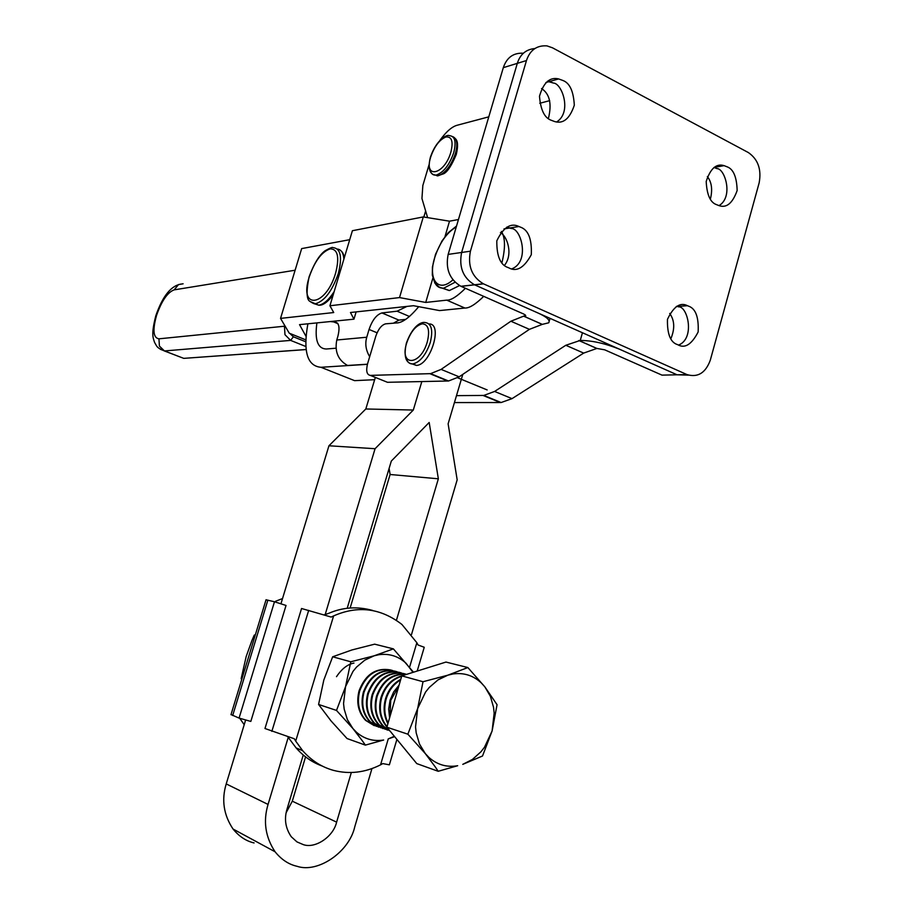 <?xml version="1.0" encoding="UTF-8"?>
<svg xmlns="http://www.w3.org/2000/svg" width="913" height="913" viewBox="0 0 913 913"><rect width="100%" height="100%" fill="white"/><g stroke="black" fill="none" stroke-linecap="round" stroke-linejoin="round"><path stroke-width="1.37" d="M305.57 756.866L292.297 801.18L286.134 812.73M303.253 754.994L286.979 809.317C284.046 819.155 285.495 828.296 291.293 836.765L296.965 841.9L303.378 844.651C315.407 848.896 333.45 836.559 336.612 822.145L351.322 772.524M245.643 719.958L226.219 783.913C221.38 799.902 223.651 814.932 233.032 829.015C239.138 836.491 246.156 841.124 254.099 842.939M371.945 768.598L354.758 826.824C349.302 851.818 318.044 873.513 296.942 866.266C288.702 864.417 281.409 859.601 275.087 851.783C265.352 837.05 263.012 821.266 268.057 804.433L288.246 737.327M325.165 614.597L375.072 448.717L328.942 445.772L280.93 603.824M389.098 468.437L390.113 474.498L438.354 478.8L429.178 422.468L391.312 461.065L347.202 608.286M396.447 620.247L438.354 478.8M390.113 474.498L350.136 608.001M462.8 374.364L448.123 423.815L457.173 479.816L411.489 634.603M375.072 448.717L413.304 410.04L365.816 408.978L328.942 445.772M365.816 408.978L375.346 377.423M423.815 217.02L425.641 210.983M421.829 381.577L413.304 410.04M432.83 278.168L425.732 302.443L446.742 300.137C451.056 300.343 457.287 296.394 465.425 288.28M458.463 219.531L449.504 221.186L444.996 236.615M501.408 231.411C505.311 237.585 505.494 248.028 501.933 262.75M483.707 296.36C475.525 304.383 469.248 308.274 464.877 308.035L439.53 310.58L413.475 305.707L350.466 312.508L353.959 319.173L299.532 324.64L305.912 336.189M356.127 311.892L353.959 319.173M349.713 239.685L301.667 248.598L280.542 318.386L333.724 312.543L329.924 305.764L352.395 230.715L423.29 216.929L399.529 297.581L425.732 302.443M449.504 221.186L423.29 216.929M289.238 333.165L280.542 318.386M329.924 305.764L399.529 297.581M369.685 356.698C365.839 350.227 364.869 343.745 366.764 337.239L369.046 329.456C372.31 320.052 376.613 314.54 381.965 312.942L397.064 311.196L406.958 306.414M337.684 323.316L334.751 322.004C339.008 322.574 340.058 327.322 337.901 336.224L336.794 340.001L366.764 337.239M334.557 322.027L330.289 321.547M393.457 323.191L398.901 320.109L405.646 319.39M374.661 379.694L354.586 380.653L320.977 367.288C307.282 366.09 302.922 351.596 307.886 323.807M316.902 322.894C314.586 340.001 317.713 348.709 326.295 349.006L335.961 348.207M347.842 365.462L347.579 365.474C338.118 360.156 334.523 351.665 336.794 340.001M320.977 367.288L367.414 364.321M427.615 217.636L421.943 198.509L422.845 185.487L429.064 164.66M526.47 60.543C529.996 50.078 536.821 45.194 546.944 45.878L552.513 47.818L748.409 152.585C758.064 159.341 761.636 169.453 759.137 182.92L710.28 360.247C705.544 372.995 697.76 377.777 686.941 374.57L483.342 283.783C471.861 276.822 467.559 265.957 470.423 251.201L526.47 60.543L517.317 63.351C520.148 54.346 525.956 49.405 534.744 48.549C525.956 49.405 520.148 54.346 517.317 63.351L461.624 252.467C458.771 267.098 463.051 277.872 474.475 284.776L538.065 313.022C546.796 316.971 550.345 320.223 548.747 322.791L542.311 324.366L523.663 316.138L510.881 321.228L441.116 369.388L430.594 373.645L370.29 375.391C366.752 374.729 365.851 370.838 367.585 363.716L375.825 336.132C378.336 329.011 381.611 324.914 385.663 323.83L396.288 322.962C402.108 323.054 409.572 317.633 418.702 306.688M542.311 324.366L529.414 329.342L459.148 376.829L448.523 380.995L387.489 382.296L385.309 381.429M523.663 316.138L524.964 316.035L525.306 314.871M549.694 100.647L539.754 103.283M488.786 116.841L457.31 125.207C451.935 126.599 446.092 131.723 439.792 140.568M523.343 53.228C513.426 52.68 506.749 57.485 503.314 67.653L448.157 254.396C445.327 268.844 449.584 279.469 460.905 286.283L523.982 314.152L525.774 315.795L524.964 316.035M558.619 78.929C549.843 76.795 543.463 82.569 539.492 96.242C540.633 109.982 544.559 117.982 551.247 120.265L554.636 121.543C563.241 124.145 569.803 118.701 574.311 105.189C573.524 91.174 569.689 82.923 562.83 80.458L558.619 78.929L549.306 81.565L547.401 81.303L553.495 83.072C561.872 83.22 572.325 112.082 556.702 121.908C572.325 112.082 561.872 83.22 553.495 83.072L549.306 81.565L545.871 82.535M541.535 88.538C549.694 93.845 551.988 103.82 548.416 118.462M500.438 232.644C507.012 235.862 513.483 254.134 504.535 265.272M518.961 226.515C510.778 222.532 503.394 227.291 496.809 240.815C496.638 256.313 500.484 265.261 508.347 267.646L508.724 267.817C516.598 272.222 524.119 267.851 531.298 254.704C531.982 238.898 528.273 229.677 520.17 227.029L518.961 226.515L509.888 227.965L506.761 227.143L511.097 228.478C521.072 227.805 530.225 261.438 511.976 268.81C530.225 261.438 521.072 227.805 511.097 228.478L509.888 227.965L503.999 228.912M456.489 395.649L483.787 395.432L494.606 391.449L565.809 345.274L580.257 340.435C592.103 340.515 605.159 343.425 619.413 349.165L677.081 374.798L688.334 375.117M454.434 402.576L501.123 402.53L512.022 398.639L583.681 353.091L596.885 348.435L578.922 340.515M503.314 67.653L517.317 63.351L461.624 252.467C458.771 267.098 463.051 277.872 474.475 284.776L677.081 374.798L661.982 375.129L604.714 349.827L596.885 348.435M713.989 167.456L716.967 168.608C724.831 168.391 733.744 196.843 719.033 205.619C733.744 196.843 724.831 168.391 716.967 168.608L713.989 167.456L724.066 165.641C716.351 163.244 710.394 168.528 706.194 181.482C706.89 194.846 710.325 202.56 716.534 204.638L718.942 205.596C726.508 208.312 732.58 203.279 737.156 190.497C736.745 176.928 733.39 169.031 727.056 166.794L724.066 165.641M707.358 176.54C711.729 182.189 712.733 189.721 710.36 199.125M669.686 313.433C674.639 320.315 675.015 328.76 670.838 338.769M676.898 306.209L678.45 306.825L676.898 306.209M678.633 345.057C695.341 338.358 687.649 305.889 678.45 306.825C687.649 305.889 695.341 338.358 678.633 345.057M677.606 344.646C670.507 342.535 667.118 334.101 667.46 319.345C673.577 306.517 680.253 301.975 687.478 305.707L688.334 306.072C695.592 308.389 698.867 317.028 698.148 331.978C691.62 344.521 684.864 348.777 677.868 344.76L677.606 344.646M442.246 288.029L449.424 290.528L459.513 285.575M412.025 363.865L416.385 365.405C430.491 365.326 443.284 323.293 429.042 323.967M305.661 339.807L289.216 333.165M417.652 708.579L407.871 734.189L425.31 753.602L419.524 744.095L416.191 732.888L415.529 726.885L417.652 708.579L425.561 692.065L429.293 687.421L437.989 679.911L447.827 675.186L452.962 673.965C463.77 672.447 473.208 675.426 481.265 682.901L484.826 686.827L490.372 696.265L493.534 707.278L494.161 713.133L492.096 731.005L497.06 704.699L484.826 686.827L467.855 667.551L447.827 675.186L423.016 681.726L417.652 708.579M435.41 767.103L438.194 771.291L457.675 765.722C446.891 767.571 437.338 764.832 428.996 757.505L425.31 753.602L435.41 767.103M492.096 731.005L484.495 747.233L480.889 751.856L472.432 759.433L462.765 764.364L482.521 755.998L492.096 731.005M407.871 734.189L386.884 727.205L401.777 675.871L423.016 681.726M401.777 675.871L445.978 662.062L467.855 667.551M386.884 727.205L416.773 763.599L438.194 771.291M398.753 686.279L390.73 700.351L389.942 716.637M399.107 685.092L393.663 691.906L390.068 700.157L388.676 709.07L389.6 717.835M400.602 679.923C393.629 684.088 388.824 690.433 386.176 698.97C383.825 707.598 384.464 715.609 388.093 723.005M400.796 679.272C393.4 683.346 388.31 689.851 385.526 698.765C383.083 707.803 383.882 716.089 387.911 723.655M401.663 676.271C391.951 679.432 385.286 686.53 381.668 697.6C378.769 708.887 380.561 718.565 387.044 726.645M401.777 675.894C391.7 678.827 384.784 685.994 381.018 697.395C378.062 709.059 380.025 718.93 386.929 727.033M406.433 674.41C392.613 673.611 382.867 680.881 377.195 696.231C374.182 708.248 376.339 718.303 383.688 726.371L389.771 730.72M406.57 674.376C392.442 673.086 382.433 680.311 376.544 696.037C373.531 708.054 375.7 718.086 383.049 726.155L389.874 730.845M406.205 674.308L404.995 673.885C390.045 671.078 379.306 678.074 372.755 694.884C369.754 706.845 371.922 716.853 379.237 724.888L389.714 730.777M403.968 673.6C389.155 671.055 378.541 678.085 372.127 694.69C369.126 706.651 371.283 716.637 378.598 724.682L387.454 730.115M401.697 673.075L400.499 672.664C385.594 669.857 374.889 676.818 368.373 693.549C365.383 705.452 367.528 715.415 374.832 723.427L385.263 729.282M399.472 672.367C384.715 669.834 374.136 676.83 367.745 693.355C364.744 705.258 366.9 715.21 374.204 723.21L383.015 728.62M397.223 671.842L396.048 671.443C381.189 668.647 370.518 675.574 364.025 692.225C361.034 704.083 363.191 713.989 370.461 721.966L380.847 727.798M395.021 671.158C380.31 668.624 369.776 675.586 363.397 692.043C360.418 703.877 362.564 713.783 369.833 721.761L378.633 727.147M392.795 670.633L391.631 670.233C376.818 667.449 366.181 674.342 359.711 690.913C356.743 702.713 358.877 712.585 366.136 720.528L376.476 726.337M390.616 669.948C375.951 667.426 365.44 674.353 359.094 690.73C356.116 702.519 358.261 712.38 365.52 720.323L374.273 725.687M231.023 714.559L239.069 718.097L274.482 601.758L266.025 599.807M239.069 718.097L250.824 721.418L286.031 605.456L274.482 601.758M239.857 718.463L244.205 724.705M275.532 601.279L282.528 598.551M333.61 615.91L295.698 741.105L294.294 738.765L264.975 728.506L301.552 608.503L331.157 617.051L333.61 615.91C357.919 605.239 380.698 608.092 401.937 624.469L416.853 642.718L409.595 667.141M336.509 676.681C341.77 668.83 347.591 664.287 353.959 663.066M322.335 766.087C312.28 762.435 303.527 756.375 296.097 747.895L287.835 736.825M295.698 741.105L302.648 750.657C311.356 760.529 321.65 767.103 333.507 770.378C349.394 774.464 365.074 772.626 380.538 764.854L382.787 763.588L389.36 764.82L396.904 739.404M372.778 610.477C357.531 606.243 342.843 607.191 328.726 613.331L324.126 614.86M417.195 671.055L424.248 647.271L418.04 644.989L416.853 642.718M255.378 634.718L254.248 635.14L252.034 640.275L246.202 656.424L241.158 678.679L241.728 679.477M255.172 635.402L254.248 635.14M241.158 678.679L241.899 678.918M413.498 672.208L393.377 648.869L374.147 655.796L350.786 661.788L345.548 686.644L336.498 710.428L352.886 728.506L347.385 719.638L344.201 709.207L343.55 703.626L345.548 686.644L353.023 671.352L356.561 667.061L364.812 660.133L374.147 655.796L379.032 654.689C389.303 653.343 398.273 656.173 405.954 663.158L413.03 672.356M350.786 661.788L332.652 656.789L351.939 649.953L374.661 644.167L393.377 648.869M362.621 741.173L365.348 745.111L383.654 740.021C373.417 741.653 364.321 739.039 356.39 732.169L352.886 728.506L362.621 741.173M394.348 736.277L388.493 738.8L393.72 736.985M336.498 710.428L318.58 704.459L331.065 720.95L347.043 738.537L365.348 745.111M332.652 656.789L323.818 680.037L318.58 704.459M336.612 822.145L292.297 801.18M268.057 804.433L226.219 783.913M446.742 300.137L464.877 308.035M397.064 311.196L409.538 316.503M398.901 320.109L381.965 312.942M369.046 329.456L377.069 332.789M370.29 375.391L387.489 382.296M429.863 373.679L447.792 381.029M441.116 369.388L459.148 376.829M510.881 321.228L529.414 329.342M461.065 286.351L483.502 283.852M448.157 254.396L470.423 251.201M483.034 395.455L500.358 402.553M494.606 391.449L512.022 398.639M565.809 345.274L583.681 353.091M580.257 340.435L582.448 332.743M677.081 374.798L686.941 374.57M337.411 249.066C341.2 249.523 343.368 252.878 343.893 259.109M334.158 291.612C328.817 299.863 323.67 304.383 318.728 305.17L314.072 303.652M310.066 301.507L315.396 303.778C324.492 301.142 332.115 291.11 338.267 273.683C342.489 257.044 340.709 248.359 332.937 247.64C332.8 246.887 330.175 247.925 325.062 250.767C319.265 255.069 313.924 263.777 309.073 276.901C306.175 291.532 306.483 299.715 309.998 301.438C313.125 303.481 314.894 304.257 315.293 303.789L318.626 305.17C322.517 305.752 327.356 302.374 333.142 295.036M309.279 276.81C314.768 261.095 321.741 251.771 330.198 248.85C337.821 249.044 339.636 257.135 335.619 273.101C325.679 307.35 298.368 309.975 309.279 276.81M433.367 277.792C434.691 284.993 438.16 288.44 443.786 288.143L455.028 282.254M452.871 279.88C438.331 293.415 427.706 279.538 434.691 257.683C439.587 242.869 446.777 232.61 456.272 226.915M452.62 136.596C456.991 138.297 457.927 143.923 455.427 153.475C451.148 165.641 445.418 173.071 438.24 175.764L433.698 174.645M429.955 168.791C430.548 173.139 432.454 175.25 435.695 175.102L436.551 174.965C443.729 172.26 449.447 164.819 453.738 152.654C456.454 141.709 454.982 136.048 449.299 135.66C447.758 134.154 436.654 138.799 430.411 157.139C426.348 173.573 433.538 175.022 435.695 175.102L437.384 175.901L443.764 173.721C447.621 171.712 451.798 165.264 456.295 154.4M430.708 156.99C434.428 146.285 439.507 139.621 445.932 136.984C451.798 136.448 453.453 141.492 450.885 152.106C444.46 174.942 423.427 179.484 430.708 156.99M406.011 356.903C406.878 361.594 409.047 363.945 412.516 363.956L412.813 363.945C420.083 362.176 425.903 355.031 430.274 342.501C433.287 329.833 431.461 323.156 424.785 322.483C423.061 321.981 413.726 323.042 406.365 343.151C401.914 363.853 411.135 363.659 412.813 363.945L416.385 365.405M406.662 343.06C410.565 331.841 415.814 325.416 422.399 323.795C428.391 324.412 430.023 330.426 427.307 341.816C420.516 366.124 399.015 366.798 406.662 343.06M284.696 325.45L284.457 326.226L158.942 338.826C153.281 337.913 152.471 330.129 156.522 315.487C161.647 300.868 167.536 292.32 174.166 289.866L178.514 284.571L183.114 283.795M174.166 289.866L295.116 270.225M160.277 349.257L179.541 356.778M285.164 326.238L284.457 326.226L284.97 334.694L290.631 340.401L293.37 336.783L289.786 333.393M305.707 346.461L290.631 340.401L164.454 350.946L159.41 346.084L158.942 338.826M190.326 357.896L305.992 349.519M305.604 341.724L293.37 336.783M232.678 715.53L267.874 600.103M271.857 731.359L308.685 610.363M388.265 738.868L380.538 764.854M233.032 829.015L275.087 851.783M337.559 323.168L334.751 322.004M334.067 322.072L337.936 323.681M367.448 364.207L347.579 365.474M430.594 373.645L448.534 380.995M523.571 316.138L542.219 324.366M550.025 318.34L549.261 321.011M483.342 283.783L460.905 286.283M483.799 395.432L501.134 402.53M578.819 340.515L596.794 348.446M687.478 305.707L676.236 306.563M344.384 257.477C343.459 254.019 342.535 252.034 341.61 251.52M456.534 226.036L448.363 232.587L442.006 240.941L435.512 254.328L432.442 266.938L432.306 275.075L434.85 283.133L439.324 287.15L449.253 290.551M456.329 154.263C458.2 146.16 457.904 140.99 455.461 138.742M487.154 389.931L457.664 377.788M305.992 349.576L183.764 358.364L164.397 350.957C156.5 347.454 157.447 347.294 154.559 342.386C152.95 337.456 151.102 334.295 155.815 315.75C162.856 295.367 171.747 284.753 182.474 283.909M383.688 726.371L383.049 726.155M379.237 724.888L378.598 724.682M374.832 723.427L374.204 723.21M370.461 721.966L369.833 721.761M366.136 720.528L365.52 720.323M230.978 714.708L266.06 599.715M296.12 747.918L302.66 750.68"/></g></svg>
